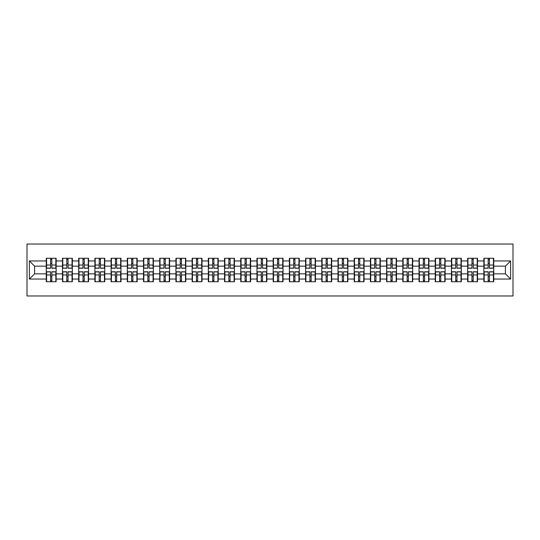 <?xml version="1.0" encoding="UTF-8"?>
<svg xmlns="http://www.w3.org/2000/svg" width="540" height="540" viewBox="0 0 540 540"><rect width="100%" height="100%" fill="white"/><g stroke="black" fill="none" stroke-linecap="round" stroke-linejoin="round"><path stroke-width="0.81" d="M27 295.974L513 295.974L513 244.026L27 244.026L27 295.974M505.413 273.841L505.413 266.159L493.729 266.159L493.729 273.841L505.413 273.841L510.611 279.038L510.611 260.962L493.729 260.962L493.729 258.262L483.86 258.262L483.86 266.159L477.522 266.159L477.522 273.841L483.86 273.841L483.86 266.159M510.611 279.038L493.729 279.038L493.729 281.738L483.86 281.738L483.86 279.038L477.522 279.038L477.522 281.738L467.654 281.738L467.654 279.038L461.315 279.038L461.315 281.738L451.447 281.738L451.447 279.038L445.108 279.038L445.108 281.738L435.24 281.738L435.24 279.038L428.902 279.038L428.902 281.738L419.033 281.738L419.033 279.038L412.695 279.038L412.695 281.738L402.827 281.738L402.827 279.038L396.488 279.038L396.488 281.738L386.62 281.738L386.62 279.038L380.281 279.038L380.281 281.738L370.413 281.738L370.413 279.038L364.075 279.038L364.075 281.738L354.206 281.738L354.206 279.038L347.868 279.038L347.868 281.738L338 281.738L338 279.038L331.661 279.038L331.661 281.738L321.793 281.738L321.793 279.038L315.454 279.038L315.454 281.738L305.579 281.738L305.579 279.038L299.248 279.038L299.248 281.738L289.373 281.738L289.373 279.038L283.041 279.038L283.041 281.738L273.166 281.738L273.166 279.038L266.834 279.038L266.834 281.738L256.959 281.738L256.959 279.038L250.628 279.038L250.628 281.738L240.752 281.738L240.752 279.038L234.421 279.038L234.421 281.738L224.546 281.738L224.546 279.038L218.207 279.038L218.207 281.738L208.339 281.738L208.339 279.038L202.001 279.038L202.001 281.738L192.132 281.738L192.132 279.038L185.794 279.038L185.794 281.738L175.925 281.738L175.925 279.038L169.587 279.038L169.587 281.738L159.719 281.738L159.719 279.038L153.38 279.038L153.38 281.738L143.512 281.738L143.512 279.038L137.174 279.038L137.174 281.738L127.305 281.738L127.305 279.038L120.967 279.038L120.967 281.738L111.098 281.738L111.098 279.038L104.76 279.038L104.76 281.738L94.892 281.738L94.892 279.038L88.553 279.038L88.553 281.738L78.685 281.738L78.685 279.038L72.347 279.038L72.347 281.738L62.478 281.738L62.478 279.038L56.14 279.038L56.14 281.738L46.271 281.738L46.271 279.038L29.39 279.038L29.39 260.962L46.271 260.962L46.271 266.159L34.587 266.159L34.587 273.841L46.271 273.841L46.271 266.159M483.86 260.962L477.522 260.962L477.522 258.262L467.654 258.262L467.654 260.962L461.315 260.962L461.315 258.262L451.447 258.262L451.447 260.962L445.108 260.962L445.108 258.262L435.24 258.262L435.24 260.962L428.902 260.962L428.902 258.262L419.033 258.262L419.033 260.962L412.695 260.962L412.695 258.262L402.827 258.262L402.827 260.962L396.488 260.962L396.488 258.262L386.62 258.262L386.62 260.962L380.281 260.962L380.281 258.262L370.413 258.262L370.413 260.962L364.075 260.962L364.075 258.262L354.206 258.262L354.206 260.962L347.868 260.962L347.868 258.262L338 258.262L338 260.962L331.661 260.962L331.661 258.262L321.793 258.262L321.793 260.962L315.454 260.962L315.454 258.262L305.579 258.262L305.579 260.962L299.248 260.962L299.248 258.262L289.373 258.262L289.373 260.962L283.041 260.962L283.041 258.262L273.166 258.262L273.166 260.962L266.834 260.962L266.834 258.262L256.959 258.262L256.959 260.962L250.628 260.962L250.628 258.262L240.752 258.262L240.752 260.962L234.421 260.962L234.421 258.262L224.546 258.262L224.546 260.962L218.207 260.962L218.207 258.262L208.339 258.262L208.339 260.962L202.001 260.962L202.001 258.262L192.132 258.262L192.132 260.962L185.794 260.962L185.794 258.262L175.925 258.262L175.925 260.962L169.587 260.962L169.587 258.262L159.719 258.262L159.719 260.962L153.38 260.962L153.38 258.262L143.512 258.262L143.512 260.962L137.174 260.962L137.174 258.262L127.305 258.262L127.305 260.962L120.967 260.962L120.967 258.262L111.098 258.262L111.098 260.962L104.76 260.962L104.76 258.262L94.892 258.262L94.892 260.962L88.553 260.962L88.553 258.262L78.685 258.262L78.685 260.962L72.347 260.962L72.347 258.262L62.478 258.262L62.478 260.962L56.14 260.962L56.14 258.262L46.271 258.262L46.271 260.962M483.86 273.841L483.86 279.038M477.522 273.841L477.522 279.038M477.522 260.962L477.522 266.159M461.315 273.841L467.654 273.841L467.654 266.159L461.315 266.159L461.315 279.038M467.654 273.841L467.654 279.038M467.654 260.962L467.654 266.159M461.315 260.962L461.315 266.159M445.108 273.841L451.447 273.841L451.447 266.159L445.108 266.159L445.108 279.038M451.447 273.841L451.447 279.038M451.447 260.962L451.447 266.159M445.108 260.962L445.108 266.159M428.902 273.841L435.24 273.841L435.24 266.159L428.902 266.159L428.902 279.038M435.24 273.841L435.24 279.038M435.24 260.962L435.24 266.159M428.902 260.962L428.902 266.159M412.695 273.841L419.033 273.841L419.033 266.159L412.695 266.159L412.695 279.038M419.033 273.841L419.033 279.038M419.033 260.962L419.033 266.159M412.695 260.962L412.695 266.159M396.488 273.841L402.827 273.841L402.827 266.159L396.488 266.159L396.488 279.038M402.827 273.841L402.827 279.038M402.827 260.962L402.827 266.159M396.488 260.962L396.488 266.159M380.281 273.841L386.62 273.841L386.62 266.159L380.281 266.159L380.281 279.038M386.62 273.841L386.62 279.038M386.62 260.962L386.62 266.159M380.281 260.962L380.281 266.159M364.075 273.841L370.413 273.841L370.413 266.159L364.075 266.159L364.075 279.038M370.413 273.841L370.413 279.038M370.413 260.962L370.413 266.159M364.075 260.962L364.075 266.159M347.868 273.841L354.206 273.841L354.206 266.159L347.868 266.159L347.868 279.038M354.206 273.841L354.206 279.038M354.206 260.962L354.206 266.159M347.868 260.962L347.868 266.159M331.661 273.841L338 273.841L338 266.159L331.661 266.159L331.661 279.038M338 273.841L338 279.038M338 260.962L338 266.159M331.661 260.962L331.661 266.159M315.454 273.841L321.793 273.841L321.793 266.159L315.454 266.159L315.454 279.038M321.793 273.841L321.793 279.038M321.793 260.962L321.793 266.159M315.454 260.962L315.454 266.159M299.248 273.841L305.579 273.841L305.579 266.159L299.248 266.159L299.248 279.038M305.579 273.841L305.579 279.038M305.579 260.962L305.579 266.159M299.248 260.962L299.248 266.159M283.041 273.841L289.373 273.841L289.373 266.159L283.041 266.159L283.041 279.038M289.373 273.841L289.373 279.038M289.373 260.962L289.373 266.159M283.041 260.962L283.041 266.159M266.834 273.841L273.166 273.841L273.166 266.159L266.834 266.159L266.834 279.038M273.166 273.841L273.166 279.038M273.166 260.962L273.166 266.159M266.834 260.962L266.834 266.159M250.628 273.841L256.959 273.841L256.959 266.159L250.628 266.159L250.628 279.038M256.959 273.841L256.959 279.038M256.959 260.962L256.959 266.159M250.628 260.962L250.628 266.159M234.421 273.841L240.752 273.841L240.752 266.159L234.421 266.159L234.421 279.038M240.752 273.841L240.752 279.038M240.752 260.962L240.752 266.159M234.421 260.962L234.421 266.159M218.207 273.841L224.546 273.841L224.546 266.159L218.207 266.159L218.207 279.038M224.546 273.841L224.546 279.038M224.546 260.962L224.546 266.159M218.207 260.962L218.207 266.159M202.001 273.841L208.339 273.841L208.339 266.159L202.001 266.159L202.001 279.038M208.339 273.841L208.339 279.038M208.339 260.962L208.339 266.159M202.001 260.962L202.001 266.159M185.794 273.841L192.132 273.841L192.132 266.159L185.794 266.159L185.794 279.038M192.132 273.841L192.132 279.038M192.132 260.962L192.132 266.159M185.794 260.962L185.794 266.159M169.587 273.841L175.925 273.841L175.925 266.159L169.587 266.159L169.587 279.038M175.925 273.841L175.925 279.038M175.925 260.962L175.925 266.159M169.587 260.962L169.587 266.159M153.38 273.841L159.719 273.841L159.719 266.159L153.38 266.159L153.38 279.038M159.719 273.841L159.719 279.038M159.719 260.962L159.719 266.159M153.38 260.962L153.38 266.159M137.174 273.841L143.512 273.841L143.512 266.159L137.174 266.159L137.174 279.038M143.512 273.841L143.512 279.038M143.512 260.962L143.512 266.159M137.174 260.962L137.174 266.159M120.967 273.841L127.305 273.841L127.305 266.159L120.967 266.159L120.967 279.038M127.305 273.841L127.305 279.038M127.305 260.962L127.305 266.159M120.967 260.962L120.967 266.159M104.76 273.841L111.098 273.841L111.098 266.159L104.76 266.159L104.76 279.038M111.098 273.841L111.098 279.038M111.098 260.962L111.098 266.159M104.76 260.962L104.76 266.159M88.553 273.841L94.892 273.841L94.892 266.159L88.553 266.159L88.553 279.038M94.892 273.841L94.892 279.038M94.892 260.962L94.892 266.159M88.553 260.962L88.553 266.159M72.347 273.841L78.685 273.841L78.685 266.159L72.347 266.159L72.347 279.038M78.685 273.841L78.685 279.038M78.685 260.962L78.685 266.159M72.347 260.962L72.347 266.159M56.14 273.841L62.478 273.841L62.478 266.159L56.14 266.159L56.14 279.038M62.478 273.841L62.478 279.038M62.478 260.962L62.478 266.159M56.14 260.962L56.14 266.159M46.271 273.841L46.271 279.038M34.587 273.841L29.39 279.038M29.39 260.962L34.587 266.159M493.729 273.841L493.729 279.038M493.729 260.962L493.729 266.159M510.611 260.962L505.413 266.159M55.829 258.262L55.829 268.232L51.827 268.232L51.827 258.262M50.584 258.262L50.584 268.232L46.582 268.232L46.582 258.262M50.584 259.612L51.827 259.612M51.827 263.453L50.584 263.453M46.582 281.738L46.582 271.769L50.584 271.769L50.584 281.738M51.827 281.738L51.827 271.769L55.829 271.769L55.829 281.738M51.827 280.388L50.584 280.388M50.584 276.548L51.827 276.548M72.036 258.262L72.036 268.232L68.04 268.232L68.04 258.262M66.791 258.262L66.791 268.232L62.788 268.232L62.788 258.262M66.791 259.612L68.04 259.612M68.04 263.453L66.791 263.453M88.243 258.262L88.243 268.232L84.247 268.232L84.247 258.262M82.998 258.262L82.998 268.232L78.995 268.232L78.995 258.262M82.998 259.612L84.247 259.612M84.247 263.453L82.998 263.453M104.45 258.262L104.45 268.232L100.454 268.232L100.454 258.262M99.205 258.262L99.205 268.232L95.202 268.232L95.202 258.262M99.205 259.612L100.454 259.612M100.454 263.453L99.205 263.453M120.656 258.262L120.656 268.232L116.66 268.232L116.66 258.262M115.412 258.262L115.412 268.232L111.409 268.232L111.409 258.262M115.412 259.612L116.66 259.612M116.66 263.453L115.412 263.453M136.863 258.262L136.863 268.232L132.867 268.232L132.867 258.262M131.618 258.262L131.618 268.232L127.616 268.232L127.616 258.262M131.618 259.612L132.867 259.612M132.867 263.453L131.618 263.453M62.788 281.738L62.788 271.769L66.791 271.769L66.791 281.738M68.04 281.738L68.04 271.769L72.036 271.769L72.036 281.738M68.04 280.388L66.791 280.388M66.791 276.548L68.04 276.548M78.995 281.738L78.995 271.769L82.998 271.769L82.998 281.738M84.247 281.738L84.247 271.769L88.243 271.769L88.243 281.738M84.247 280.388L82.998 280.388M82.998 276.548L84.247 276.548M95.202 281.738L95.202 271.769L99.205 271.769L99.205 281.738M100.454 281.738L100.454 271.769L104.45 271.769L104.45 281.738M100.454 280.388L99.205 280.388M99.205 276.548L100.454 276.548M111.409 281.738L111.409 271.769L115.412 271.769L115.412 281.738M116.66 281.738L116.66 271.769L120.656 271.769L120.656 281.738M116.66 280.388L115.412 280.388M115.412 276.548L116.66 276.548M127.616 281.738L127.616 271.769L131.618 271.769L131.618 281.738M132.867 281.738L132.867 271.769L136.863 271.769L136.863 281.738M132.867 280.388L131.618 280.388M131.618 276.548L132.867 276.548M153.07 258.262L153.07 268.232L149.074 268.232L149.074 258.262M147.825 258.262L147.825 268.232L143.822 268.232L143.822 258.262M147.825 259.612L149.074 259.612M149.074 263.453L147.825 263.453M143.822 281.738L143.822 271.769L147.825 271.769L147.825 281.738M149.074 281.738L149.074 271.769L153.07 271.769L153.07 281.738M149.074 280.388L147.825 280.388M147.825 276.548L149.074 276.548M169.276 258.262L169.276 268.232L165.281 268.232L165.281 258.262M164.032 258.262L164.032 268.232L160.029 268.232L160.029 258.262M164.032 259.612L165.281 259.612M165.281 263.453L164.032 263.453M160.029 281.738L160.029 271.769L164.032 271.769L164.032 281.738M165.281 281.738L165.281 271.769L169.276 271.769L169.276 281.738M165.281 280.388L164.032 280.388M164.032 276.548L165.281 276.548M185.483 258.262L185.483 268.232L181.487 268.232L181.487 258.262M180.238 258.262L180.238 268.232L176.236 268.232L176.236 258.262M180.238 259.612L181.487 259.612M181.487 263.453L180.238 263.453M176.236 281.738L176.236 271.769L180.238 271.769L180.238 281.738M181.487 281.738L181.487 271.769L185.483 271.769L185.483 281.738M181.487 280.388L180.238 280.388M180.238 276.548L181.487 276.548M201.69 258.262L201.69 268.232L197.694 268.232L197.694 258.262M196.445 258.262L196.445 268.232L192.443 268.232L192.443 258.262M196.445 259.612L197.694 259.612M197.694 263.453L196.445 263.453M192.443 281.738L192.443 271.769L196.445 271.769L196.445 281.738M197.694 281.738L197.694 271.769L201.69 271.769L201.69 281.738M197.694 280.388L196.445 280.388M196.445 276.548L197.694 276.548M217.897 258.262L217.897 268.232L213.901 268.232L213.901 258.262M212.652 258.262L212.652 268.232L208.656 268.232L208.656 258.262M212.652 259.612L213.901 259.612M213.901 263.453L212.652 263.453M208.656 281.738L208.656 271.769L212.652 271.769L212.652 281.738M213.901 281.738L213.901 271.769L217.897 271.769L217.897 281.738M213.901 280.388L212.652 280.388M212.652 276.548L213.901 276.548M234.103 258.262L234.103 268.232L230.107 268.232L230.107 258.262M228.859 258.262L228.859 268.232L224.863 268.232L224.863 258.262M228.859 259.612L230.107 259.612M230.107 263.453L228.859 263.453M224.863 281.738L224.863 271.769L228.859 271.769L228.859 281.738M230.107 281.738L230.107 271.769L234.103 271.769L234.103 281.738M230.107 280.388L228.859 280.388M228.859 276.548L230.107 276.548M250.31 258.262L250.31 268.232L246.314 268.232L246.314 258.262M245.066 258.262L245.066 268.232L241.07 268.232L241.07 258.262M245.066 259.612L246.314 259.612M246.314 263.453L245.066 263.453M241.07 281.738L241.07 271.769L245.066 271.769L245.066 281.738M246.314 281.738L246.314 271.769L250.31 271.769L250.31 281.738M246.314 280.388L245.066 280.388M245.066 276.548L246.314 276.548M266.517 258.262L266.517 268.232L262.521 268.232L262.521 258.262M261.272 258.262L261.272 268.232L257.276 268.232L257.276 258.262M261.272 259.612L262.521 259.612M262.521 263.453L261.272 263.453M257.276 281.738L257.276 271.769L261.272 271.769L261.272 281.738M262.521 281.738L262.521 271.769L266.517 271.769L266.517 281.738M262.521 280.388L261.272 280.388M261.272 276.548L262.521 276.548M282.724 258.262L282.724 268.232L278.728 268.232L278.728 258.262M277.479 258.262L277.479 268.232L273.483 268.232L273.483 258.262M277.479 259.612L278.728 259.612M278.728 263.453L277.479 263.453M273.483 281.738L273.483 271.769L277.479 271.769L277.479 281.738M278.728 281.738L278.728 271.769L282.724 271.769L282.724 281.738M278.728 280.388L277.479 280.388M277.479 276.548L278.728 276.548M298.931 258.262L298.931 268.232L294.935 268.232L294.935 258.262M293.686 258.262L293.686 268.232L289.69 268.232L289.69 258.262M293.686 259.612L294.935 259.612M294.935 263.453L293.686 263.453M289.69 281.738L289.69 271.769L293.686 271.769L293.686 281.738M294.935 281.738L294.935 271.769L298.931 271.769L298.931 281.738M294.935 280.388L293.686 280.388M293.686 276.548L294.935 276.548M315.137 258.262L315.137 268.232L311.141 268.232L311.141 258.262M309.893 258.262L309.893 268.232L305.897 268.232L305.897 258.262M309.893 259.612L311.141 259.612M311.141 263.453L309.893 263.453M305.897 281.738L305.897 271.769L309.893 271.769L309.893 281.738M311.141 281.738L311.141 271.769L315.137 271.769L315.137 281.738M311.141 280.388L309.893 280.388M309.893 276.548L311.141 276.548M331.344 258.262L331.344 268.232L327.348 268.232L327.348 258.262M326.099 258.262L326.099 268.232L322.103 268.232L322.103 258.262M326.099 259.612L327.348 259.612M327.348 263.453L326.099 263.453M322.103 281.738L322.103 271.769L326.099 271.769L326.099 281.738M327.348 281.738L327.348 271.769L331.344 271.769L331.344 281.738M327.348 280.388L326.099 280.388M326.099 276.548L327.348 276.548M347.558 258.262L347.558 268.232L343.555 268.232L343.555 258.262M342.306 258.262L342.306 268.232L338.31 268.232L338.31 258.262M342.306 259.612L343.555 259.612M343.555 263.453L342.306 263.453M338.31 281.738L338.31 271.769L342.306 271.769L342.306 281.738M343.555 281.738L343.555 271.769L347.558 271.769L347.558 281.738M343.555 280.388L342.306 280.388M342.306 276.548L343.555 276.548M363.764 258.262L363.764 268.232L359.762 268.232L359.762 258.262M358.513 258.262L358.513 268.232L354.517 268.232L354.517 258.262M358.513 259.612L359.762 259.612M359.762 263.453L358.513 263.453M354.517 281.738L354.517 271.769L358.513 271.769L358.513 281.738M359.762 281.738L359.762 271.769L363.764 271.769L363.764 281.738M359.762 280.388L358.513 280.388M358.513 276.548L359.762 276.548M379.971 258.262L379.971 268.232L375.968 268.232L375.968 258.262M374.72 258.262L374.72 268.232L370.724 268.232L370.724 258.262M374.72 259.612L375.968 259.612M375.968 263.453L374.72 263.453M370.724 281.738L370.724 271.769L374.72 271.769L374.72 281.738M375.968 281.738L375.968 271.769L379.971 271.769L379.971 281.738M375.968 280.388L374.72 280.388M374.72 276.548L375.968 276.548M396.178 258.262L396.178 268.232L392.175 268.232L392.175 258.262M390.926 258.262L390.926 268.232L386.93 268.232L386.93 258.262M390.926 259.612L392.175 259.612M392.175 263.453L390.926 263.453M386.93 281.738L386.93 271.769L390.926 271.769L390.926 281.738M392.175 281.738L392.175 271.769L396.178 271.769L396.178 281.738M392.175 280.388L390.926 280.388M390.926 276.548L392.175 276.548M412.385 258.262L412.385 268.232L408.382 268.232L408.382 258.262M407.133 258.262L407.133 268.232L403.137 268.232L403.137 258.262M407.133 259.612L408.382 259.612M408.382 263.453L407.133 263.453M403.137 281.738L403.137 271.769L407.133 271.769L407.133 281.738M408.382 281.738L408.382 271.769L412.385 271.769L412.385 281.738M408.382 280.388L407.133 280.388M407.133 276.548L408.382 276.548M428.591 258.262L428.591 268.232L424.589 268.232L424.589 258.262M423.34 258.262L423.34 268.232L419.344 268.232L419.344 258.262M423.34 259.612L424.589 259.612M424.589 263.453L423.34 263.453M419.344 281.738L419.344 271.769L423.34 271.769L423.34 281.738M424.589 281.738L424.589 271.769L428.591 271.769L428.591 281.738M424.589 280.388L423.34 280.388M423.34 276.548L424.589 276.548M444.798 258.262L444.798 268.232L440.795 268.232L440.795 258.262M439.546 258.262L439.546 268.232L435.55 268.232L435.55 258.262M439.546 259.612L440.795 259.612M440.795 263.453L439.546 263.453M435.55 281.738L435.55 271.769L439.546 271.769L439.546 281.738M440.795 281.738L440.795 271.769L444.798 271.769L444.798 281.738M440.795 280.388L439.546 280.388M439.546 276.548L440.795 276.548M461.005 258.262L461.005 268.232L457.002 268.232L457.002 258.262M455.753 258.262L455.753 268.232L451.757 268.232L451.757 258.262M455.753 259.612L457.002 259.612M457.002 263.453L455.753 263.453M451.757 281.738L451.757 271.769L455.753 271.769L455.753 281.738M457.002 281.738L457.002 271.769L461.005 271.769L461.005 281.738M457.002 280.388L455.753 280.388M455.753 276.548L457.002 276.548M477.212 258.262L477.212 268.232L473.209 268.232L473.209 258.262M471.96 258.262L471.96 268.232L467.964 268.232L467.964 258.262M471.96 259.612L473.209 259.612M473.209 263.453L471.96 263.453M467.964 281.738L467.964 271.769L471.96 271.769L471.96 281.738M473.209 281.738L473.209 271.769L477.212 271.769L477.212 281.738M473.209 280.388L471.96 280.388M471.96 276.548L473.209 276.548M493.418 258.262L493.418 268.232L489.416 268.232L489.416 258.262M488.174 258.262L488.174 268.232L484.171 268.232L484.171 258.262M488.174 259.612L489.416 259.612M489.416 263.453L488.174 263.453M484.171 281.738L484.171 271.769L488.174 271.769L488.174 281.738M489.416 281.738L489.416 271.769L493.418 271.769L493.418 281.738M489.416 280.388L488.174 280.388M488.174 276.548L489.416 276.548M50.584 265.032L46.582 265.032M50.584 268.103L46.582 268.103M55.829 265.032L51.827 265.032M55.829 268.103L51.827 268.103M51.827 274.968L55.829 274.968M51.827 271.897L55.829 271.897M46.582 274.968L50.584 274.968M46.582 271.897L50.584 271.897M66.791 265.032L62.788 265.032M66.791 268.103L62.788 268.103M72.036 265.032L68.04 265.032M72.036 268.103L68.04 268.103M82.998 265.032L78.995 265.032M82.998 268.103L78.995 268.103M88.243 265.032L84.247 265.032M88.243 268.103L84.247 268.103M99.205 265.032L95.202 265.032M99.205 268.103L95.202 268.103M104.45 265.032L100.454 265.032M104.45 268.103L100.454 268.103M115.412 265.032L111.409 265.032M115.412 268.103L111.409 268.103M120.656 265.032L116.66 265.032M120.656 268.103L116.66 268.103M131.618 265.032L127.616 265.032M131.618 268.103L127.616 268.103M136.863 265.032L132.867 265.032M136.863 268.103L132.867 268.103M68.04 274.968L72.036 274.968M68.04 271.897L72.036 271.897M62.788 274.968L66.791 274.968M62.788 271.897L66.791 271.897M84.247 274.968L88.243 274.968M84.247 271.897L88.243 271.897M78.995 274.968L82.998 274.968M78.995 271.897L82.998 271.897M100.454 274.968L104.45 274.968M100.454 271.897L104.45 271.897M95.202 274.968L99.205 274.968M95.202 271.897L99.205 271.897M116.66 274.968L120.656 274.968M116.66 271.897L120.656 271.897M111.409 274.968L115.412 274.968M111.409 271.897L115.412 271.897M132.867 274.968L136.863 274.968M132.867 271.897L136.863 271.897M127.616 274.968L131.618 274.968M127.616 271.897L131.618 271.897M147.825 265.032L143.822 265.032M147.825 268.103L143.822 268.103M153.07 265.032L149.074 265.032M153.07 268.103L149.074 268.103M149.074 274.968L153.07 274.968M149.074 271.897L153.07 271.897M143.822 274.968L147.825 274.968M143.822 271.897L147.825 271.897M164.032 265.032L160.029 265.032M164.032 268.103L160.029 268.103M169.276 265.032L165.281 265.032M169.276 268.103L165.281 268.103M165.281 274.968L169.276 274.968M165.281 271.897L169.276 271.897M160.029 274.968L164.032 274.968M160.029 271.897L164.032 271.897M180.238 265.032L176.236 265.032M180.238 268.103L176.236 268.103M185.483 265.032L181.487 265.032M185.483 268.103L181.487 268.103M181.487 274.968L185.483 274.968M181.487 271.897L185.483 271.897M176.236 274.968L180.238 274.968M176.236 271.897L180.238 271.897M196.445 265.032L192.443 265.032M196.445 268.103L192.443 268.103M201.69 265.032L197.694 265.032M201.69 268.103L197.694 268.103M197.694 274.968L201.69 274.968M197.694 271.897L201.69 271.897M192.443 274.968L196.445 274.968M192.443 271.897L196.445 271.897M212.652 265.032L208.656 265.032M212.652 268.103L208.656 268.103M217.897 265.032L213.901 265.032M217.897 268.103L213.901 268.103M213.901 274.968L217.897 274.968M213.901 271.897L217.897 271.897M208.656 274.968L212.652 274.968M208.656 271.897L212.652 271.897M228.859 265.032L224.863 265.032M228.859 268.103L224.863 268.103M234.103 265.032L230.107 265.032M234.103 268.103L230.107 268.103M230.107 274.968L234.103 274.968M230.107 271.897L234.103 271.897M224.863 274.968L228.859 274.968M224.863 271.897L228.859 271.897M245.066 265.032L241.07 265.032M245.066 268.103L241.07 268.103M250.31 265.032L246.314 265.032M250.31 268.103L246.314 268.103M246.314 274.968L250.31 274.968M246.314 271.897L250.31 271.897M241.07 274.968L245.066 274.968M241.07 271.897L245.066 271.897M261.272 265.032L257.276 265.032M261.272 268.103L257.276 268.103M266.517 265.032L262.521 265.032M266.517 268.103L262.521 268.103M262.521 274.968L266.517 274.968M262.521 271.897L266.517 271.897M257.276 274.968L261.272 274.968M257.276 271.897L261.272 271.897M277.479 265.032L273.483 265.032M277.479 268.103L273.483 268.103M282.724 265.032L278.728 265.032M282.724 268.103L278.728 268.103M278.728 274.968L282.724 274.968M278.728 271.897L282.724 271.897M273.483 274.968L277.479 274.968M273.483 271.897L277.479 271.897M293.686 265.032L289.69 265.032M293.686 268.103L289.69 268.103M298.931 265.032L294.935 265.032M298.931 268.103L294.935 268.103M294.935 274.968L298.931 274.968M294.935 271.897L298.931 271.897M289.69 274.968L293.686 274.968M289.69 271.897L293.686 271.897M309.893 265.032L305.897 265.032M309.893 268.103L305.897 268.103M315.137 265.032L311.141 265.032M315.137 268.103L311.141 268.103M311.141 274.968L315.137 274.968M311.141 271.897L315.137 271.897M305.897 274.968L309.893 274.968M305.897 271.897L309.893 271.897M326.099 265.032L322.103 265.032M326.099 268.103L322.103 268.103M331.344 265.032L327.348 265.032M331.344 268.103L327.348 268.103M327.348 274.968L331.344 274.968M327.348 271.897L331.344 271.897M322.103 274.968L326.099 274.968M322.103 271.897L326.099 271.897M342.306 265.032L338.31 265.032M342.306 268.103L338.31 268.103M347.558 265.032L343.555 265.032M347.558 268.103L343.555 268.103M343.555 274.968L347.558 274.968M343.555 271.897L347.558 271.897M338.31 274.968L342.306 274.968M338.31 271.897L342.306 271.897M358.513 265.032L354.517 265.032M358.513 268.103L354.517 268.103M363.764 265.032L359.762 265.032M363.764 268.103L359.762 268.103M359.762 274.968L363.764 274.968M359.762 271.897L363.764 271.897M354.517 274.968L358.513 274.968M354.517 271.897L358.513 271.897M374.72 265.032L370.724 265.032M374.72 268.103L370.724 268.103M379.971 265.032L375.968 265.032M379.971 268.103L375.968 268.103M375.968 274.968L379.971 274.968M375.968 271.897L379.971 271.897M370.724 274.968L374.72 274.968M370.724 271.897L374.72 271.897M390.926 265.032L386.93 265.032M390.926 268.103L386.93 268.103M396.178 265.032L392.175 265.032M396.178 268.103L392.175 268.103M392.175 274.968L396.178 274.968M392.175 271.897L396.178 271.897M386.93 274.968L390.926 274.968M386.93 271.897L390.926 271.897M407.133 265.032L403.137 265.032M407.133 268.103L403.137 268.103M412.385 265.032L408.382 265.032M412.385 268.103L408.382 268.103M408.382 274.968L412.385 274.968M408.382 271.897L412.385 271.897M403.137 274.968L407.133 274.968M403.137 271.897L407.133 271.897M423.34 265.032L419.344 265.032M423.34 268.103L419.344 268.103M428.591 265.032L424.589 265.032M428.591 268.103L424.589 268.103M424.589 274.968L428.591 274.968M424.589 271.897L428.591 271.897M419.344 274.968L423.34 274.968M419.344 271.897L423.34 271.897M439.546 265.032L435.55 265.032M439.546 268.103L435.55 268.103M444.798 265.032L440.795 265.032M444.798 268.103L440.795 268.103M440.795 274.968L444.798 274.968M440.795 271.897L444.798 271.897M435.55 274.968L439.546 274.968M435.55 271.897L439.546 271.897M455.753 265.032L451.757 265.032M455.753 268.103L451.757 268.103M461.005 265.032L457.002 265.032M461.005 268.103L457.002 268.103M457.002 274.968L461.005 274.968M457.002 271.897L461.005 271.897M451.757 274.968L455.753 274.968M451.757 271.897L455.753 271.897M471.96 265.032L467.964 265.032M471.96 268.103L467.964 268.103M477.212 265.032L473.209 265.032M477.212 268.103L473.209 268.103M473.209 274.968L477.212 274.968M473.209 271.897L477.212 271.897M467.964 274.968L471.96 274.968M467.964 271.897L471.96 271.897M488.174 265.032L484.171 265.032M488.174 268.103L484.171 268.103M493.418 265.032L489.416 265.032M493.418 268.103L489.416 268.103M489.416 274.968L493.418 274.968M489.416 271.897L493.418 271.897M484.171 274.968L488.174 274.968M484.171 271.897L488.174 271.897"/></g></svg>
